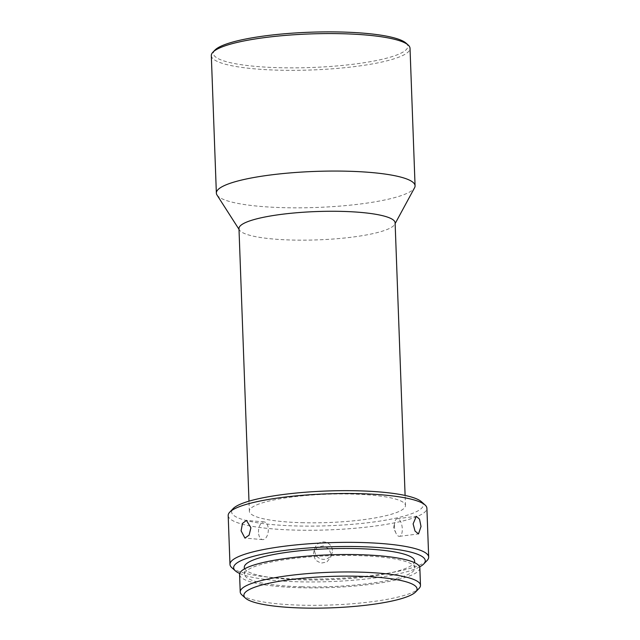 <?xml version="1.0" encoding="UTF-8"?>
<svg xmlns="http://www.w3.org/2000/svg" width="640" height="640" viewBox="0 0 640 640"><rect width="100%" height="100%" fill="white"/><g stroke="black" fill="none" stroke-linecap="round" stroke-linejoin="round"><path stroke-width="0.48" stroke-dasharray="3.2 2.4" d="M406.032 43.112A97.296 17.656 -2.1 0 1 402.352 52.456A97.296 17.656 -2.1 0 1 285.784 67.832A97.296 17.656 -2.1 0 1 214.92 50.12M211.32 55.608A99.424 18.04 177.9 0 0 294.328 70.344A99.424 18.04 177.9 0 0 404.44 54.608A99.424 18.04 177.9 0 0 410.024 48.32M216.992 194.992A99.424 18.04 177.9 0 0 282.848 207.648A99.424 18.04 177.9 0 0 409.48 192.096A99.424 18.04 177.9 0 0 414.576 187.744M238.976 228.576A78.12 14.176 177.9 0 0 239.48 230.072A78.12 14.176 177.9 0 0 291.224 240.016A78.12 14.176 177.9 0 0 394.72 224.376A78.12 14.176 177.9 0 0 395.112 222.848M301.592 522.688A78.12 14.176 177.9 0 0 405.472 505.528A78.12 14.176 177.9 0 0 353.232 494.088A78.12 14.176 177.9 0 0 249.344 511.256A78.12 14.176 177.9 0 0 301.592 522.688M421.456 501.728A95.872 17.392 -2.1 0 1 390.072 519.336A95.872 17.392 -2.1 0 1 295.72 525.944A95.872 17.392 -2.1 0 1 233.128 508.632M228.184 515.52A99.424 18.04 177.9 0 0 294.672 530.08A99.424 18.04 177.9 0 0 426.896 508.24M331.088 554.256L330.632 557.352L326.864 562.008L320.952 563.16L315.632 560.256L313.376 554.68L313.824 551.608L317.56 547.048L323.464 545.92L328.808 548.744L331.088 554.256M231.8 567.64A99.424 18.04 177.9 0 0 296.464 578.936A99.424 18.04 177.9 0 0 427.096 560.48M239.712 573.504A95.872 17.392 177.9 0 0 297.768 581.776A95.872 17.392 177.9 0 0 419.64 566.904M332.392 550.424A8.88 8.712 18.9 0 0 315.136 547.768A8.88 8.712 18.9 0 0 322.272 559.256A8.88 8.712 18.9 0 0 332.392 550.424M394.408 526.216A8.88 3.832 -97.2 0 1 394.656 522.568A8.88 3.832 -97.2 0 1 397.248 518.712A8.88 3.832 -97.2 0 1 402.296 528.824A8.88 3.832 -97.2 0 1 399.464 536.328A8.88 3.832 -97.2 0 1 396 533.232A8.88 3.832 -97.2 0 1 394.408 526.216M258.496 532.28A8.88 4.88 94.9 0 1 264.16 521.92A8.88 4.88 94.9 0 1 268.312 529.248A8.88 4.88 94.9 0 1 262.648 539.608A8.88 4.88 94.9 0 1 258.496 532.28M301.544 586.8A85.216 15.464 177.9 0 0 414.872 568.08A85.216 15.464 177.9 0 0 357.88 555.6A85.216 15.464 177.9 0 0 244.552 574.328A85.216 15.464 177.9 0 0 301.544 586.8M414.616 561.104A85.216 15.464 -2.1 0 1 301.288 579.824A85.216 15.464 -2.1 0 1 244.296 567.344M241.88 594.912A90.192 16.368 177.9 0 0 300.544 605.16A90.192 16.368 177.9 0 0 419.048 588.416M419.84 567.896A90.192 16.368 -2.1 0 1 299.904 587.712A90.192 16.368 -2.1 0 1 239.584 574.504M394.72 224.376L395.136 223.608M405.472 505.528L405.104 495.448M315.136 547.768L313.824 551.608M397.248 518.712L416.304 516.32M264.16 521.92L246.44 520.408M396 533.232L393.576 528.12L394.656 522.568M414.872 568.08L414.68 562.728M239.48 230.072L239.008 229.336M249.344 511.256L248.976 501.176M331.944 553.504L330.632 557.352M399.464 536.328L418.512 533.936M262.648 539.608L244.928 538.104M244.552 574.328L244.352 568.968"/><path stroke-width="0.96" d="M212.904 52.216L214.92 50.12A97.296 17.656 -2.1 0 1 218.84 47.28A97.296 17.656 -2.1 0 1 317.632 32A97.296 17.656 -2.1 0 1 406.032 43.112L408.2 45.056A99.424 18.04 177.9 0 0 317.864 33.704A99.424 18.04 177.9 0 0 216.904 49.32A99.424 18.04 177.9 0 0 212.904 52.216A99.424 18.04 177.9 0 0 211.32 55.608L216.36 193.096A99.424 18.04 177.9 0 0 216.992 194.992L239.008 229.336M395.136 223.608L414.576 187.744A99.424 18.04 177.9 0 0 415.072 185.808L410.024 48.32A99.424 18.04 177.9 0 0 408.2 45.056M415.072 185.808A99.424 18.04 177.9 0 0 348.576 171.248A99.424 18.04 177.9 0 0 221.944 186.8A99.424 18.04 177.9 0 0 216.36 193.096M405.104 495.448L395.112 222.848A78.12 14.176 177.9 0 0 342.864 211.416A78.12 14.176 177.9 0 0 238.976 228.576L248.976 501.176M229.768 512.136L233.128 508.632A95.872 17.392 -2.1 0 1 359.096 490.84A95.872 17.392 -2.1 0 1 421.456 501.728L425.064 504.976A99.424 18.04 177.9 0 0 360.4 493.68A99.424 18.04 177.9 0 0 229.768 512.136A99.424 18.04 177.9 0 0 228.184 515.52L229.976 564.376A99.424 18.04 177.9 0 0 231.8 567.64L235.408 570.88A95.872 17.392 177.9 0 0 239.712 573.504M419.64 566.904A95.872 17.392 177.9 0 0 423.736 563.976L427.096 560.48A99.424 18.04 177.9 0 0 428.68 557.088L426.896 508.24A99.424 18.04 177.9 0 0 425.064 504.976M413.12 523.864L415.04 531.08L418.512 533.928L421.016 526.472L419.528 519.2L416.304 516.32L413.12 523.864M428.68 557.088A99.424 18.04 177.9 0 0 362.192 542.536A99.424 18.04 177.9 0 0 229.976 564.376M423.736 563.976A95.872 17.392 177.9 0 0 361.144 546.672A95.872 17.392 177.9 0 0 266.792 553.28A95.872 17.392 177.9 0 0 235.408 570.88M250.904 527.768L246.44 520.408L242.48 523.4L241.088 530.8L244.928 538.096L249.112 535.128L250.904 527.768M244.352 568.968L244.296 567.344A85.216 15.464 -2.1 0 1 357.624 548.624A85.216 15.464 -2.1 0 1 414.616 561.104L414.68 562.728M415.68 591.92L419.048 588.416A90.192 16.368 177.9 0 0 420.48 585.344A90.192 16.368 177.9 0 0 360.16 572.136A90.192 16.368 177.9 0 0 240.224 591.952A90.192 16.368 177.9 0 0 241.88 594.912L245.488 598.16A86.64 15.72 177.9 0 0 301.84 608A86.64 15.72 177.9 0 0 415.68 591.92A86.64 15.72 177.9 0 0 359.12 576.28A86.64 15.72 177.9 0 0 273.848 582.248A86.64 15.72 177.9 0 0 245.488 598.16M240.224 591.952L239.584 574.504A90.192 16.368 -2.1 0 1 359.52 554.688A90.192 16.368 -2.1 0 1 419.84 567.896L420.48 585.344"/></g></svg>
